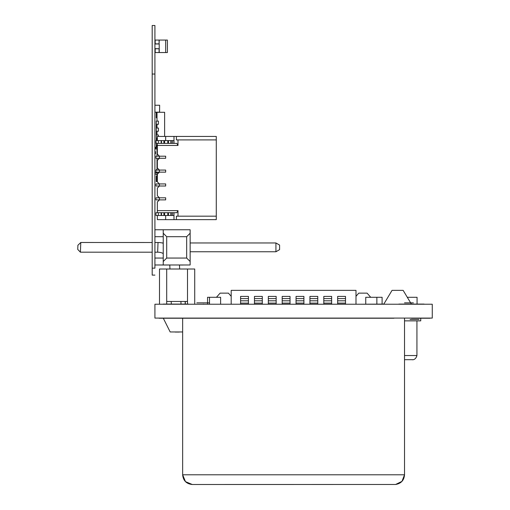 <?xml version="1.0" encoding="UTF-8"?>
<svg xmlns="http://www.w3.org/2000/svg" width="510" height="510" viewBox="0 0 510 510"><rect width="100%" height="100%" fill="white"/><g stroke="black" fill="none" stroke-linecap="round" stroke-linejoin="round"><path stroke-width="0.76" d="M154.919 268.171L154.919 25.5L152.19 25.5L154.919 25.5L152.19 25.5L152.19 74.033L154.919 74.033M152.19 268.171L152.19 275.107L154.919 275.107L152.19 275.107L152.19 74.033M163.238 261.515L163.238 264.983L190.141 264.983L190.141 233.229L186.679 236.697L166.706 236.697L163.238 233.229L163.238 261.515L166.706 258.054L166.706 236.697M190.141 233.229L190.141 229.761L154.919 229.761L163.238 229.761L163.238 233.229M154.919 258.054L163.238 258.054L154.919 258.054M154.919 229.761L190.141 229.761M154.919 236.697L163.238 236.697M154.919 264.983L163.238 264.983M190.141 261.515L186.679 258.054L186.679 236.697M186.679 258.054L166.706 258.054M162.282 242.964L163.238 242.964L162.282 242.964M275.923 251.768L279.588 249.651L279.588 245.08L275.923 242.964L190.141 242.964L275.923 242.964L275.923 251.768L190.141 251.768M275.923 242.964L279.588 245.08L275.923 242.964L190.141 242.964L275.923 242.964L279.588 245.08M183.256 265.015L180.374 265.015M167.286 265.009L168.364 265.009M167.382 265.009L165.744 265.015L167.382 265.009M168.491 265.009L169.785 265.009L168.491 265.015M162.875 265.009L161.97 265.015M164.66 265.009L165.744 265.015M169.785 265.009L169.945 269.006L169.785 264.983L169.945 269.006L169.785 265.015L162.409 265.009M157.004 172.144L157.004 172.488L154.919 172.488L154.919 148.92A2.078 2.078 105.3 0 1 157.004 146.835A2.078 2.078 105.3 0 0 154.919 148.92L154.919 172.488A2.078 2.078 105.3 0 0 157.004 174.573L157.004 181.63L156.309 181.63L156.309 176.084L157.004 176.084M157.348 146.835L157.004 146.835L157.348 146.835M154.919 172.495A2.078 2.078 105.3 0 0 157.004 174.573L157.348 174.573L157.004 174.573L157.004 172.488L159.082 172.488M161.16 140.594L158.387 140.594L161.511 140.594L161.511 143.367L163.901 143.367L161.16 143.367L161.16 140.594L161.16 143.367L161.16 140.594L163.901 140.594L163.901 143.367L161.511 143.367L163.901 143.367L163.901 140.594L164.245 140.594L155.958 140.594L156.309 145.089L157.348 145.089L157.004 145.089L157.004 156.2M216.285 219.638L157.348 219.638L157.348 215.481L155.958 215.481L155.958 212.708L158.387 212.708L155.958 212.708L155.958 215.481L155.958 212.708L155.958 215.481L155.958 212.708L157.348 212.708L157.348 201.96L157.348 210.624L177.99 210.624L177.99 216.17L216.285 216.17L216.285 219.638L173.987 219.638L176.39 219.638L176.39 216.17L216.285 216.17L216.285 219.638L176.39 219.638L176.39 216.17L216.285 216.17L216.285 219.638L165.667 219.638L173.987 219.638L173.987 212.708L171.213 212.708L171.213 215.481L171.213 212.708L164.245 212.708L167.784 212.708L164.596 212.708L164.596 215.481L164.596 212.708L164.245 212.708L164.245 215.481L164.596 215.481L164.596 212.708M158.731 199.875L155.958 199.875L155.958 197.797L155.958 199.875L159.426 199.875L157.488 199.875M158.731 186.01L155.958 186.01L155.958 183.931L155.958 186.01L159.426 186.01L157.488 186.01M157.207 197.797L159.426 197.797L155.958 197.797L159.426 197.797L155.958 197.797L159.426 197.797L157.348 195.719L157.348 188.094L157.348 195.719L159.426 197.797L165.667 197.797L165.667 199.875L165.667 197.797L159.426 197.797L159.426 199.875L165.667 199.875L159.426 199.875L157.348 201.96L157.348 210.624L177.99 210.624L176.791 212.708L157.348 212.708L157.348 210.624L177.99 210.624L177.99 216.17L177.99 210.624L176.791 212.708L155.958 212.708L155.958 215.481L158.387 215.481L158.387 212.708L155.958 212.708M157.207 170.066L165.667 170.066L155.958 170.066L159.426 170.066L159.426 172.144L157.348 174.222L157.348 181.853L157.004 181.63M157.207 183.931L159.426 183.931L155.958 183.931L159.426 183.931L155.958 183.931L159.426 183.931L157.348 181.853L159.426 183.931L165.667 183.931L165.667 186.01L165.667 183.931L159.426 183.931L159.426 186.01L165.667 186.01L159.426 186.01L157.348 188.094L157.348 195.719L159.426 197.797L159.426 199.875L165.667 199.875L165.667 197.797L165.667 199.875L159.426 199.875L165.667 199.875L159.426 199.875L157.348 201.96L157.348 212.708L157.348 201.96L159.426 199.875L157.348 201.96L157.348 210.624M173.987 215.481L173.987 219.638L173.987 215.481L172.603 215.481L173.987 215.481L173.987 212.708L173.987 215.481L164.596 215.481L168.128 215.481L168.128 212.708L167.784 212.708L167.784 215.481L167.784 212.708L168.128 212.708L168.128 215.481L167.784 215.481L168.128 215.481L168.128 212.708L168.128 215.481L164.245 215.481L164.245 212.708L158.387 212.708L164.245 212.708L164.245 215.481L164.245 212.708L164.245 215.481L164.245 212.708L161.511 212.708L161.511 215.481L161.511 212.708L158.387 212.708L158.387 215.481L155.958 215.481L158.387 215.481L158.387 212.708M161.16 212.708L161.16 215.481L163.901 215.481L163.901 212.708L163.901 215.481L164.245 215.481L158.387 215.481L161.16 215.481L161.16 212.708L161.16 215.481L164.596 215.481M172.603 212.708L172.603 215.481L172.603 212.708L171.213 212.708L171.213 215.481L171.213 212.708L171.213 215.481L171.213 212.708L168.128 212.708L168.128 215.481L167.784 215.481L168.128 215.481L167.784 215.481L168.128 215.481L167.784 215.481L168.128 215.481L168.128 212.708L168.478 212.708L168.478 215.481L168.478 212.708L173.987 212.708L172.603 212.708L172.603 215.481L171.213 215.481L171.213 212.708M168.128 143.367L172.603 143.367L171.213 143.367L171.213 140.594L171.213 143.367L167.784 143.367L168.128 143.367L168.128 140.594L164.596 140.594L164.596 143.367L164.596 140.594L164.596 143.367L164.245 143.367L168.128 143.367L168.128 140.594L168.128 143.367L168.128 140.594L167.784 140.594L167.784 143.367L168.128 143.367L168.128 140.594L167.784 140.594L167.784 143.367L171.213 143.367L171.213 140.594L171.213 143.367L171.213 140.594L171.213 143.367L168.128 143.367L168.478 143.367L168.478 140.594L168.128 140.594L168.128 143.367L167.784 143.367L176.791 143.367L177.99 145.452L177.99 139.906L216.285 139.906L216.285 216.17L216.285 136.438L173.987 136.438L176.39 136.438L176.39 139.906L216.285 139.906L176.39 139.906L176.39 136.438L216.285 136.438L165.667 136.438L173.987 136.438L173.987 143.367L176.791 143.367L177.99 145.452L157.348 145.452L157.348 154.116L159.426 156.2L165.667 156.2L165.667 158.278L165.667 156.2L159.426 156.2L159.426 158.278L165.667 158.278L159.426 158.278L157.348 160.357L157.348 167.981L159.426 170.066L159.426 172.144L165.667 172.144L165.667 170.066L165.667 172.144L159.426 172.144L165.667 172.144L165.667 170.066L165.667 172.144L159.426 172.144L165.667 172.144L159.426 172.144L157.348 174.222L157.348 181.853L159.426 183.931L159.426 186.01L165.667 186.01L165.667 183.931L165.667 186.01L159.426 186.01L165.667 186.01L159.426 186.01L157.348 188.094L157.348 195.719L159.426 197.797L165.667 197.797L165.667 199.875L165.667 197.797L159.426 197.797L159.426 199.875L155.958 199.875L159.426 199.875L159.426 197.797L159.426 199.875L159.426 197.797L165.667 197.797L159.426 197.797L157.348 195.719L157.348 188.094L157.348 195.719L159.426 197.797M161.511 140.594L161.511 143.367L158.387 143.367L158.387 140.594L158.387 143.367L161.511 143.367L161.511 140.594L167.784 140.594L164.245 140.594L164.245 143.367L164.596 143.367M164.596 140.594L164.245 140.594L164.245 143.367L163.901 143.367L164.245 143.367L164.245 140.594L164.245 143.367L164.245 140.594L164.245 143.367L163.901 143.367L163.901 140.594M158.387 143.367L155.958 143.367L155.958 140.594L155.958 143.367L158.387 143.367L155.958 143.367L155.958 140.594L155.958 143.367L155.958 140.594L158.387 140.594L158.387 143.367L161.16 143.367M157.348 140.594L157.348 136.438L207.965 136.438L157.348 136.438L157.348 140.594L157.348 136.438L157.348 140.594L157.348 136.438L173.987 136.438L173.987 140.594L172.603 140.594L173.987 140.594L173.987 143.367L173.987 140.594L155.958 140.594L173.987 140.594L172.603 140.594L172.603 143.367L173.987 143.367L172.603 143.367L172.603 140.594L171.213 140.594L171.213 143.367L168.478 143.367L168.478 140.594L168.128 140.594L168.478 140.594L168.478 143.367M168.478 140.594L171.213 140.594L170.869 140.594L170.869 143.367L170.869 140.594L168.478 140.594L172.603 140.594L172.603 143.367M158.731 158.278L157.488 158.278M157.207 156.2L159.426 156.2L155.958 156.2L159.426 156.2L155.958 156.2L155.958 158.278L165.667 158.278L165.667 156.2L165.667 158.278L159.426 158.278L165.667 158.278L159.426 158.278L157.348 160.357L157.348 167.981L159.426 170.066L157.348 167.981L159.426 170.066L165.667 170.066L165.667 172.144L165.667 170.066L159.426 170.066L159.426 172.144L157.348 174.222L157.348 181.853L159.426 183.931L165.667 183.931L165.667 186.01L165.667 183.931L159.426 183.931L159.426 186.01L157.348 188.094L159.426 186.01L155.958 186.01L159.426 186.01L159.426 183.931L159.426 186.01L159.426 183.931L165.667 183.931L159.426 183.931L157.348 181.853L157.348 174.222L157.348 181.853L159.426 183.931M155.958 158.278L159.426 158.278L159.426 156.2L159.426 158.278L159.426 156.2L159.426 158.278L159.426 156.2L157.348 154.116L159.426 156.2L165.667 156.2L155.958 156.2L155.958 158.278L155.958 156.2L155.958 158.278L155.958 156.2L155.958 158.278L159.426 158.278L157.348 160.357L157.348 167.981L157.348 160.357L157.348 167.981L159.426 170.066L159.426 172.144L155.958 172.144L159.426 172.144L159.426 170.066L159.426 172.144L155.958 172.144L155.958 170.066L155.958 172.144M158.731 172.144L157.488 172.144M155.958 183.931L155.958 186.01M155.958 197.797L155.958 199.875M176.791 143.367L173.987 143.367L176.791 143.367L173.987 143.367L176.791 143.367L177.99 145.452L157.348 145.452L157.348 143.367L157.348 154.116L157.348 145.452L157.348 154.116L159.426 156.2L157.348 154.116L157.348 143.367M157.348 215.481L157.348 219.638L157.348 215.481L157.348 219.638L157.348 215.481L157.348 219.638L173.987 219.638M165.667 140.594L165.667 136.438L165.667 140.594L165.667 136.438L157.348 136.438L165.667 136.438L165.667 140.594L165.667 136.438L165.667 140.594L173.987 140.594L173.987 136.438M165.667 215.481L165.667 219.638L165.667 215.481L165.667 219.638L157.348 219.638L165.667 219.638L165.667 215.481M159.222 40.06L159.082 43.873L159.082 40.06L165.68 40.06L165.68 52.543L167.401 52.543L167.401 40.06L165.68 40.06L167.401 40.06M165.68 52.543L159.222 52.543L159.222 48.73L159.082 52.543L159.082 48.73L154.919 48.73M155.199 40.755L155.199 43.873L155.199 40.06L159.082 40.06L159.082 43.873L154.919 43.873M154.919 51.848L155.199 48.73L155.199 52.543L159.222 52.543M154.919 48.762L159.222 48.762L154.919 48.622M154.919 43.981L159.222 43.981L154.919 43.841M159.222 48.622L159.222 43.981M159.579 105.232L155.072 105.232L159.649 105.232L159.541 112.168L154.919 112.168M159.579 112.168L159.649 105.232L155.072 105.232M155.059 153.771L155.059 151.648L155.059 153.771M154.919 151.336L154.919 147.9A0.414 0.414 -74.7 0 1 155.34 147.486L155.34 147.486A0.414 0.414 -74.7 0 0 154.919 147.9L154.919 151.323M154.919 160.937L154.919 157.501A0.414 0.414 105.3 0 0 154.919 157.507L154.919 157.52M157.004 172.826L156.309 172.826M156.309 169.639L156.309 170.066M156.309 172.144L156.309 172.488M157.004 117.842L156.309 117.842L156.309 112.296L157.004 112.296L157.004 121.099L158.412 121.099L156.309 121.099L156.309 124.293L158.412 124.293L157.004 124.293L157.004 128.035L158.412 128.035L156.309 128.035L156.309 131.223L158.412 131.223L157.004 131.223L157.004 134.971L158.412 134.971L156.309 134.971L156.309 138.159L157.348 138.159L157.004 138.159L157.004 140.594M158.412 134.971L158.412 136.438L158.412 134.971M158.412 128.035L158.412 131.223L158.412 128.035M158.412 121.099L158.412 124.293L158.412 121.099M156.309 146.957L156.309 145.089M156.309 140.594L156.309 138.159M156.309 134.971L156.309 131.223M156.309 128.035L156.309 124.293M157.004 165.89L157.004 170.066M157.004 112.296L164.628 112.296L164.628 136.438M166.706 269.006L166.706 301.455L187.508 301.455L187.508 269.006L159.496 269.006L159.496 304.228M187.508 269.006L194.718 269.006L194.718 304.228M181.018 304.087L180.916 301.455L187.508 301.455L187.508 304.087M171.207 301.455L171.309 304.087L171.207 301.455L171.309 304.087L171.207 301.455L166.706 301.455L171.207 301.455L166.706 301.455L166.706 304.087M180.916 301.455L187.508 301.455L180.916 301.455M179.648 269.006L179.494 264.983M175.07 331.965L182.65 331.965L170.174 331.965L175.07 331.965L170.174 331.965L175.07 331.965L170.174 331.965L175.07 331.965L170.174 331.965L175.07 331.965L170.174 331.965L175.07 331.965L170.174 331.965L175.07 331.965L170.174 331.965L175.07 331.965L170.174 331.965L163.308 318.234L159.094 318.234L163.308 318.234L170.174 331.965L163.308 318.234L170.174 331.965L163.308 318.234L170.174 331.965L163.308 318.234L170.174 331.965L179.431 331.965M157.647 252.201L157.647 252.201A11.902 11.902 -0 0 1 163.238 253.495A11.902 11.902 -0 0 0 157.647 252.201A11.902 11.902 -0 0 1 163.238 253.495A11.902 11.902 -0 0 0 157.647 252.201L154.919 252.201L157.647 252.201L154.919 252.201L157.647 252.201L158.03 242.505L154.919 242.505M163.238 243.187A21.599 21.599 -0 0 0 158.03 242.505M80.401 252.182L152.19 252.201L80.401 252.182L152.19 252.201L80.401 252.182L80.784 242.48L77.903 245.253L77.737 249.409L80.401 252.182L77.737 249.409M152.19 242.499L80.784 242.48M175.172 332.061L179.335 332.061M432.263 304.228L432.263 318.093L154.919 318.093L154.919 304.228L432.263 304.228M420.737 318.234L420.737 320.866L420.737 318.234L430.077 318.234L420.737 318.234L420.737 320.866L404.526 320.866M416.657 355.534L404.526 355.534L416.657 355.534A4.163 4.163 180 0 1 416.625 356.076M416.931 320.866L416.931 355.534C415.408 361.054 410.99 359.531 412.768 359.697L412.501 359.697A4.163 4.163 180 0 1 412.488 359.697L404.526 359.697L412.482 359.697L404.526 359.697L404.526 474.791L182.65 474.791L182.65 318.234M231.189 296.304L228.416 293.135L220.097 293.135L216.457 297.292M370.725 297.292L367.085 293.135L358.766 293.135L355.993 296.304M411.379 304.087L403.142 290.362L392.05 290.362L383.73 304.228M393.943 318.234L193.296 318.234M293.588 484.5L203.452 484.5L293.588 484.5M231.189 304.228L231.189 290.362L355.993 290.362L355.993 304.228M196.981 318.234L192.359 318.234L196.981 318.234M164.628 318.234L192.359 318.234L164.628 318.234M430.077 304.228L393.943 304.228M193.296 304.228L158.259 304.228M188.394 304.087L163.162 304.087M175.778 318.234L163.162 318.234L175.778 318.234M424.084 304.087L398.845 304.087M411.462 318.234L424.084 318.234L411.462 318.234M220.613 304.087L220.613 297.292L209.495 297.292L209.495 304.087M382.098 304.087L382.098 297.292L365.746 297.292L365.746 304.087M376.864 297.292L376.864 304.087M185.162 301.455L185.162 304.087M417.065 304.087L417.065 297.292L407.299 297.292M185.302 301.455L185.302 304.087M209.495 297.292L207.551 297.292L207.551 304.087M203.713 304.228L225.904 304.228M361.163 304.228L383.813 304.087M202.693 304.228L203.675 304.087M208.998 302.844L196.841 302.844L208.998 302.844M317.768 304.158L317.768 303.099L309.927 303.099L309.927 304.164L317.768 304.164M317.768 303.099L317.768 298.605L309.927 298.605L309.927 296.412L317.768 296.412L317.768 298.605M309.927 303.099L309.927 298.605M290.037 304.158L290.037 303.099L282.189 303.099L282.189 304.164L290.037 304.164M290.037 303.099L290.037 298.605L282.189 298.605L282.189 296.412L290.037 296.412L290.037 298.605M282.189 303.099L282.189 298.605M248.434 304.158L248.434 303.099L240.586 303.099L240.586 304.164L248.434 304.164M248.434 303.099L248.434 298.605L240.586 298.605L240.586 296.412L248.434 296.412L248.434 298.605M240.586 303.099L240.586 298.605M303.903 304.158L303.903 303.099L296.055 303.099L296.055 304.164L303.903 304.164M303.903 303.099L303.903 298.605L296.055 298.605L296.055 296.412L303.903 296.412L303.903 298.605M296.055 303.099L296.055 298.605M262.299 304.158L262.299 303.099L254.458 303.099L254.458 304.164L262.299 304.164M262.299 303.099L262.299 298.605L254.458 298.605L254.458 296.412L262.299 296.412L262.299 298.605M254.458 303.099L254.458 298.605M331.634 304.158L331.634 303.099L323.793 303.099L323.793 304.164L331.634 304.164M331.634 303.099L331.634 298.605L323.793 298.605L323.793 296.412L331.634 296.412L331.634 298.605M323.793 303.099L323.793 298.605M345.506 304.158L345.506 303.099L337.658 303.099L337.658 304.164L345.506 304.164M345.506 303.099L345.506 298.605L337.658 298.605L337.658 296.412L345.506 296.412L345.506 298.605M337.658 303.099L337.658 298.605M276.165 304.158L276.165 303.099L268.324 303.099L268.324 304.164L276.165 304.164M276.165 303.099L276.165 298.605L268.324 298.605L268.324 296.412L276.165 296.412L276.165 298.605M268.324 303.099L268.324 298.605M412.29 319.483L416.734 319.483L412.29 319.483M415.612 319.483L418.098 319.483L415.612 319.483M418.952 319.483L410.072 319.483L418.952 319.483M414.955 319.483L411.85 319.483L414.955 319.483M410.174 319.483L411.532 319.483L410.174 319.483M406.744 302.844L411.181 302.844L406.744 302.844M410.065 302.844L412.552 302.844L410.065 302.844M413.4 302.844L404.526 302.844L413.4 302.844M409.409 302.844L406.304 302.844L409.409 302.844M404.628 302.844L405.986 302.844L404.628 302.844M171.213 215.481L168.478 215.481L170.869 215.481L170.869 212.708L170.869 215.481L172.603 215.481M168.478 215.481L168.128 215.481L168.478 215.481L168.478 212.708M161.16 215.481L158.387 215.481M172.603 140.594L171.213 140.594M158.387 140.594L155.958 140.594M165.667 156.2L165.667 158.278L165.667 156.2M158.731 156.2L157.488 156.2M159.426 170.066L165.667 170.066L159.426 170.066M158.731 170.066L157.488 170.066M158.731 183.931L157.488 183.931M158.731 197.797L157.488 197.797M176.39 136.438L176.39 139.906L216.285 139.906L176.39 139.906L177.99 139.906L177.99 145.452L177.99 139.906L216.285 139.906L216.285 136.438L214.895 136.438L216.285 136.438L216.285 216.17M157.348 160.357L159.426 158.278L157.348 160.357M157.348 174.222L159.426 172.144L157.348 174.222M209.349 136.438L214.895 136.438L209.349 136.438M176.39 139.906L177.99 139.906M177.99 216.17L176.39 216.17L176.39 219.638M157.348 201.96L159.426 199.875M157.348 188.094L159.426 186.01M177.99 145.452L157.348 145.452M177.99 210.624L176.791 212.708L157.348 212.708M152.19 268.145L154.919 268.145M157.348 148.92L154.919 148.92M157.004 158.278L157.004 167.637M167.784 215.481L167.784 212.708M164.245 215.481L164.245 212.708M163.901 215.481L163.901 212.708M161.511 215.481L161.511 212.708M170.869 215.481L170.869 212.708M167.784 140.594L167.784 143.367M164.245 140.594L164.245 143.367M170.869 140.594L170.869 143.367M155.473 151.648L155.473 153.771M157.004 147.9L155.473 147.9L155.473 148.92M157.004 177.678L156.309 177.678M157.004 116.248L156.309 116.248M309.927 300.798L317.768 300.798M282.189 300.798L290.037 300.798M240.586 300.798L248.434 300.798M296.055 300.798L303.903 300.798M254.458 300.798L262.299 300.798M323.793 300.798L331.634 300.798M337.658 300.798L345.506 300.798M268.324 300.798L276.165 300.798M154.919 275.107L152.19 275.107M182.65 331.965L182.65 474.791C183.217 480.656 186.43 483.888 192.283 484.5L395.626 484.468C401.096 483.537 404.06 480.318 404.526 474.791L404.526 318.234M182.65 474.791L185.468 481.631L192.283 484.5L395.626 484.468L401.963 481.363L404.526 474.791"/></g></svg>
